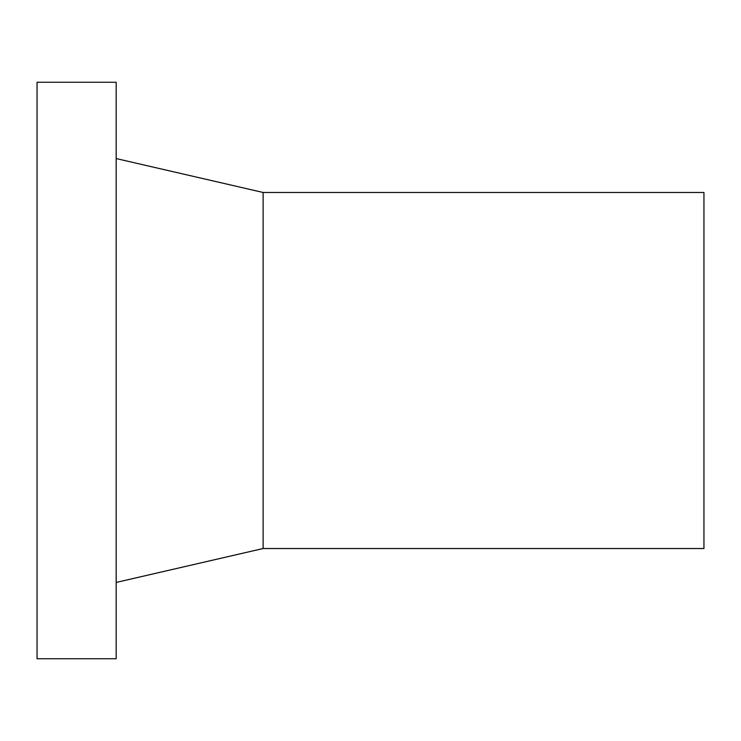<?xml version="1.0" encoding="UTF-8"?>
<svg xmlns="http://www.w3.org/2000/svg" width="741" height="741" viewBox="0 0 741 741"><rect width="100%" height="100%" fill="white"/><g stroke="black" fill="none" stroke-linecap="round" stroke-linejoin="round"><path stroke-width="1.11" d="M37.05 82.26L37.05 658.74L116.17 658.74L116.17 82.26L37.05 82.26M263.12 548.525L263.12 192.475L703.95 192.475L703.95 548.525L263.12 548.525L116.17 582.435M263.12 192.475L116.17 158.565"/></g></svg>
